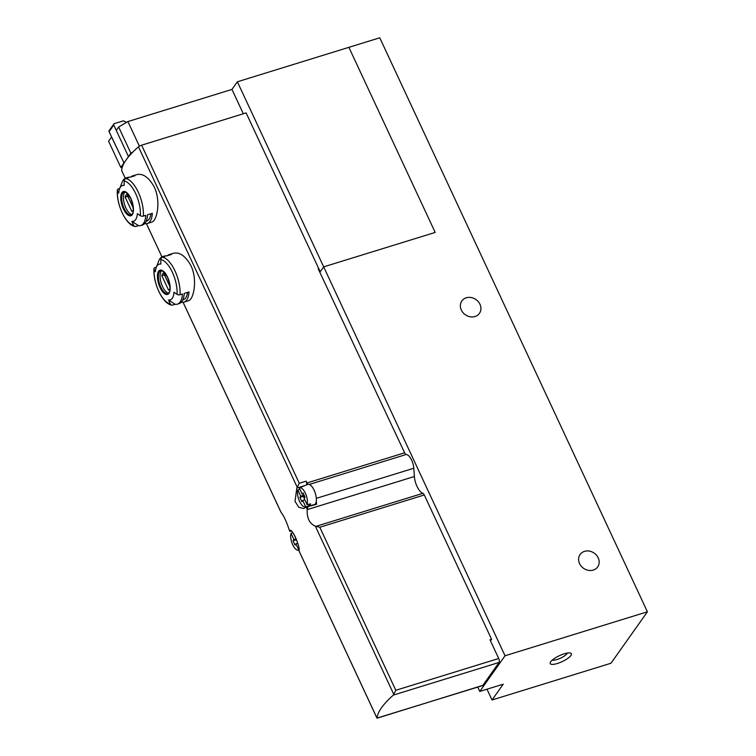 <?xml version="1.0" encoding="UTF-8"?>
<svg xmlns="http://www.w3.org/2000/svg" width="756" height="756" viewBox="0 0 756 756"><rect width="100%" height="100%" fill="white"/><g stroke="black" fill="none" stroke-linecap="round" stroke-linejoin="round"><path stroke-width="1.13" d="M319.845 272.292L323.681 266.868L237.375 81.78L348.885 47.335L435.191 232.423L348.885 47.335L379.758 37.8L647.41 611.793L505.036 655.773L323.681 266.868L435.191 232.423L323.681 266.868L320.213 271.773L246.125 112.899L141.618 145.18A3.071 0.86 155 0 0 138.471 146.834A92.232 25.836 155 0 0 128.775 156.501A92.232 25.836 155 0 0 126.129 159.913A92.232 25.836 155 0 0 124.088 163.126L111.567 137.006L108.59 141.211L120.809 167.426L130.864 153.222L118.645 127.008L116.254 130.382L128.473 156.596L113.759 125.033A1.228 1.058 -144.7 0 1 114.326 123.634L123.37 120.847L126.564 122.359M486.996 689.207L492.024 699.99L610.98 663.239L647.41 611.793M564.231 653.808A11.68 3.27 155 0 0 550.273 662.502A11.68 3.27 155 0 0 562.18 661.613A11.68 3.27 155 0 0 570.525 653.061A11.68 3.27 155 0 0 564.231 653.808M492.024 699.99L503.203 684.199L479.786 691.428L505.036 655.773M479.786 691.428L477.764 687.091M475.014 316.518A10.764 9.27 -144.7 0 1 462.984 312.606A10.764 9.27 -144.7 0 1 461.869 300.935A10.764 9.27 -144.7 0 1 476.006 299.584A10.764 9.27 -144.7 0 1 479.427 313.371A10.764 9.27 -144.7 0 1 475.014 316.518M593.252 570.081A10.764 9.27 -144.7 0 1 581.222 566.168A10.764 9.27 -144.7 0 1 580.107 554.498A10.764 9.27 -144.7 0 1 594.244 553.156A10.764 9.27 -144.7 0 1 597.665 566.934A10.764 9.27 -144.7 0 1 593.252 570.081M552.315 660.064A8.609 2.41 155 0 0 560.574 658.155A8.609 2.41 155 0 0 567.34 653.052M237.375 81.78L231.96 89.416L127.906 121.565L118.645 127.008M243.319 113.759L231.96 89.416M139.387 146.182L127.906 121.565M120.809 167.426L122.122 167.756M132.895 152.032L130.864 153.222M175.156 304.29L172.727 305.037A2.457 2.183 -80.5 0 1 170.289 303.903A23.058 9.762 72.8 0 1 154.092 269.155A92.232 55.906 -176.3 0 0 155.377 271.81A18.702 7.919 72.8 0 1 156.284 267.312A18.702 7.919 72.8 0 1 160.867 264.061A92.232 81.742 -80.5 0 1 160.848 259.601A2.457 2.183 -80.5 0 1 162.531 257.201A24.901 10.537 72.8 0 1 174.938 270.799A24.901 10.537 72.8 0 1 180.032 294.727A2.457 1.493 -176.3 0 1 177.055 294.349A92.232 55.906 -176.3 0 1 174.003 292.241A18.702 7.919 72.8 0 1 168.522 299.99L175.156 304.29A24.901 10.537 72.8 0 0 177.414 304.158L179.163 303.619A24.901 10.537 -107.2 0 0 184.218 293.432L189.009 291.948A24.901 10.537 72.8 0 1 183.954 302.135A24.901 10.537 72.8 0 1 181.705 302.268L181.1 302.447M170.289 303.903A92.232 81.742 -80.5 0 1 168.522 299.99M173.719 253.194C179.843 251.956 185.607 256.171 191.032 265.829C197.713 279.777 193.697 299.782 188.405 300.727M180.032 294.727L182.461 293.971A24.901 10.537 72.8 0 1 177.414 304.158M154.092 269.155A2.457 1.493 -176.3 0 1 153.997 268.701A2.457 1.493 -176.3 0 1 155.226 267.511L156.341 267.17M156.284 267.312L158.854 260.782A24.901 10.537 72.8 0 1 162.71 256.577A24.901 10.537 72.8 0 1 164.959 256.445L162.531 257.201M162.71 256.577L164.468 256.029A24.901 10.537 -107.2 0 1 166.717 255.906L171.508 254.422A24.901 10.537 72.8 0 0 169.259 254.555L173.71 253.175M167.331 255.717A24.901 10.537 72.8 0 1 169.259 254.555M305.018 485.541L296.825 488.074L295.029 501.389L298.809 507.295L303.714 508.533L305.802 507.333M296.825 488.074L299.272 483.264L306.104 481.147L306.955 482.971L404.63 452.797L318.181 268.73L318.711 268.56M113.816 123.993L109.129 130.618A1.228 1.058 -144.7 0 0 109.072 131.657L124.088 163.126A92.232 25.836 155 0 0 121.678 170.544A3.071 0.86 155 0 0 121.697 170.667A3.071 0.86 155 0 0 121.782 170.761M289.501 530.438L288.896 528.964C286.401 521.347 283.784 515.79 281.043 512.303L280.901 511.992M289.104 529.587L290.068 531.317C290.701 525.647 300.406 546.475 299.045 550.576L299.357 551.578M290.436 530.646L290.068 531.317L291.296 530.939M299.092 551.02L377.055 718.2L482.829 685.361A3.071 1.304 72.8 0 1 482.489 685.626L376.998 718.087M316.31 500.954L316.547 504.318L306.407 506.983L307.191 509.62C306.804 518.125 309.525 523.643 315.356 526.176L319.788 527.253L395.804 690.285L393.356 695.095A92.232 25.836 155 0 0 377.131 718.02M137.053 174.56C143.177 173.322 148.941 177.528 154.356 187.195C161.047 201.143 157.031 221.149 151.739 222.094M138.49 225.647L136.061 226.403A2.457 2.183 -80.5 0 1 133.623 225.269A23.058 9.762 72.8 0 1 117.416 190.521A92.232 55.906 -176.3 0 0 118.711 193.167A18.702 7.919 72.8 0 1 119.609 188.679A18.702 7.919 72.8 0 1 124.192 185.418A92.232 81.742 -80.5 0 1 124.182 180.968A2.457 2.183 -80.5 0 1 125.865 178.558A24.901 10.537 72.8 0 1 138.263 192.166A24.901 10.537 72.8 0 1 143.366 216.084A2.457 1.493 -176.3 0 1 140.38 215.715A92.232 55.906 -176.3 0 1 137.337 213.608A18.702 7.919 72.8 0 1 131.856 221.347L138.49 225.647A24.901 10.537 72.8 0 0 140.739 225.524L142.497 224.976A24.901 10.537 -107.2 0 0 147.552 214.789L152.343 213.315A24.901 10.537 72.8 0 1 147.288 223.502A24.901 10.537 72.8 0 1 145.039 223.625L144.424 223.814M133.623 225.269A92.232 81.742 -80.5 0 1 131.856 221.347M143.366 216.084L145.795 215.337A24.901 10.537 72.8 0 1 140.739 225.524M117.416 190.521A2.457 1.493 -176.3 0 1 117.331 190.058A2.457 1.493 -176.3 0 1 118.56 188.877L119.665 188.528M119.609 188.679L122.189 182.149A24.901 10.537 72.8 0 1 126.044 177.934A24.901 10.537 72.8 0 1 128.293 177.811L125.865 178.558M126.044 177.934L127.802 177.395A24.901 10.537 -107.2 0 1 130.051 177.263L134.842 175.789A24.901 10.537 72.8 0 0 132.593 175.912L137.044 174.541M130.656 177.084A24.901 10.537 72.8 0 1 132.593 175.912M307.305 508.901L307.975 506.964M309.242 484.445L406.227 454.488A10.452 4.423 72.8 0 1 413.806 468.238L414.382 476.516A12.909 5.462 72.8 0 0 422.887 493.328A3.071 1.304 72.8 0 1 424.286 494.972L491.58 639.283L489.982 639.774L498.714 658.495A3.071 1.304 72.8 0 1 499.064 662.445L482.829 685.361M291.438 531.052L289.945 531.392M307.919 484.35A3.071 1.304 72.8 0 1 306.955 482.971M406.227 454.488A3.071 1.304 72.8 0 1 404.63 452.797M306.567 484.889A3.071 1.304 -107.2 0 0 306.104 481.147M316.547 504.318A3.071 1.304 -107.2 0 0 315.772 504.091L306.407 506.983M490.483 640.833L491.58 639.283M131.941 214.496A11.992 5.075 72.8 0 1 124.551 204.46A11.992 5.075 72.8 0 1 124.995 192.005M133.311 208.136L126.97 194.547A8.76 3.704 -107.2 0 0 126.81 194.594A8.76 3.704 -107.2 0 0 125.165 197.099L131.827 211.378A8.76 3.704 72.8 0 0 131.988 211.33A8.76 3.704 72.8 0 0 133.339 209.856M150.935 213.75A22.444 9.497 72.8 0 1 146.56 221.149L146.135 221.281M127.783 196.286L125.165 197.099M168.616 293.13A11.992 5.075 72.8 0 1 161.217 283.094A11.992 5.075 72.8 0 1 161.671 270.639M169.977 286.779L163.646 273.19A8.76 3.704 -107.2 0 0 163.485 273.228A8.76 3.704 -107.2 0 0 161.841 275.732L168.494 290.011A8.76 3.704 72.8 0 0 168.654 289.973A8.76 3.704 72.8 0 0 170.005 288.499M187.601 292.383A22.444 9.497 72.8 0 1 183.236 299.782L182.801 299.915M164.449 274.929L161.841 275.732M295.048 545.038L295.908 543.829L298.8 550.028A9.904 4.186 72.8 0 1 298.384 550.17A9.904 4.186 72.8 0 1 292.515 544.32A9.904 4.186 72.8 0 1 291.013 533.349L293.904 539.548L293.054 540.757L295.048 545.038M295.52 537.28L293.564 533.679M291.013 533.349L292.818 532.593M296.191 538.848L293.904 539.548M297.722 543.262L295.908 543.829M296.503 539.642L296.806 540.445M296.456 539.708L293.054 540.757M301.89 501.663L302.75 500.453L305.641 506.652A9.904 4.186 72.8 0 1 305.226 506.794A9.904 4.186 72.8 0 1 299.357 500.945A9.904 4.186 72.8 0 1 297.855 489.973L300.746 496.172L299.896 497.382L301.89 501.663M299.3 487.932A9.904 4.186 72.8 0 1 299.385 487.894A9.904 4.186 72.8 0 1 305.415 493.29A9.904 4.186 72.8 0 1 307.078 504.621L304.186 498.412L305.046 497.202L303.052 492.921L302.192 494.131L299.3 487.932L302.561 486.571M299.385 487.894L307.635 484.445A10.764 4.555 72.8 0 1 314.704 491.523A10.764 4.555 72.8 0 1 315.356 504.025A10.764 4.555 72.8 0 1 315.148 504.29M308.448 504.328L309.185 505.915A10.244 4.338 -107.2 0 0 310.036 505.15A10.244 4.338 -107.2 0 0 310.631 503.874L307.078 504.621M309.185 505.915L305.641 506.652M297.855 489.973L299.858 489.132M303.44 493.753L302.192 494.131M304.082 495.142L300.746 496.172M304.838 499.81L302.75 500.453M304.11 495.189L303.298 496.333L304.243 498.346M303.298 496.333L299.896 497.382M167.52 277.046A12.691 5.368 72.8 0 1 166.396 294.49A12.691 5.368 72.8 0 1 157.475 275.373A12.691 5.368 72.8 0 1 167.52 277.046M160.848 259.601A23.058 9.762 72.8 0 1 177.055 294.349M138.471 146.834L297.306 487.459M121.678 170.544L125.269 178.255L121.697 170.667M146.447 223.672L161.945 256.889L146.418 223.681M183.122 302.315L281.043 512.303M315.356 526.176L393.838 694.49M130.845 198.412A12.691 5.368 72.8 0 1 133.443 210.603A12.691 5.368 72.8 0 1 125.392 212.379A12.691 5.368 72.8 0 1 121.404 193.706A12.691 5.368 72.8 0 1 130.845 198.412M124.182 180.968A23.058 9.762 72.8 0 1 140.38 215.715M307.191 509.62L414.382 476.516M316.32 498.355L413.806 468.238M141.618 145.18L299.272 483.264M393.356 695.095L499.064 662.445M395.804 690.285L498.714 658.495M316.206 526.28L422.887 493.328M319.788 527.253L424.286 494.972M109.072 131.657L113.759 125.033M131.194 214.959A11.992 5.075 72.8 0 1 122.803 204.999A11.992 5.075 72.8 0 1 124.116 192.043L126.11 192.449L130.788 198.544C133.944 208.127 134.077 213.598 131.194 214.959M167.86 293.593A11.992 5.075 72.8 0 1 159.469 283.632A11.992 5.075 72.8 0 1 160.782 270.686L162.786 271.083L167.463 277.178C170.61 286.77 170.743 292.241 167.86 293.593M183.954 302.135L188.414 300.756M147.288 223.502L151.748 222.122M289.274 530.041L289.954 531.487M299.187 551.285L377.008 718.181M183.084 302.315L280.949 512.171M135.154 226.46C125.883 225.477 116.226 204.054 117.331 190.058M171.82 305.103C162.549 304.12 152.892 282.697 153.997 268.701M298.384 550.17L299.055 550.037M305.226 506.794L310.631 505.679"/></g></svg>
